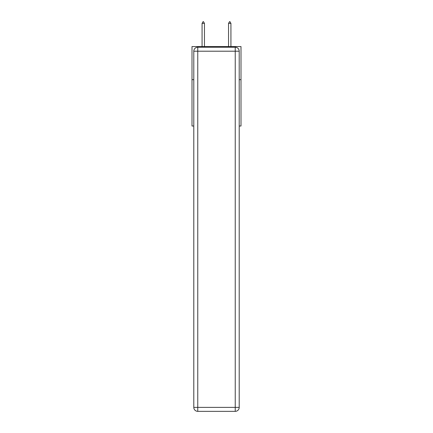 <?xml version="1.0" encoding="UTF-8"?>
<svg xmlns="http://www.w3.org/2000/svg" width="433" height="433" viewBox="0 0 433 433"><rect width="100%" height="100%" fill="white"/><g stroke="black" fill="none" stroke-linecap="round" stroke-linejoin="round"><path stroke-width="0.65" d="M193.795 79.672L192.003 79.672L192.003 46.569L240.997 46.569L240.997 126.014L239.205 126.014M192.003 79.672L192.003 126.014L193.795 126.014M240.997 79.672L239.205 79.672M197.762 47.229L235.238 47.229A3.973 3.973 0 0 1 239.205 51.202L239.205 407.377A3.973 3.973 0 0 1 235.238 411.35L197.762 411.35L197.762 407.377L235.238 407.377L235.238 51.202L197.762 51.202L197.762 407.377L193.795 407.377L193.795 51.202L197.762 51.202L197.762 47.229A3.973 3.973 0 0 0 193.795 51.202A3.973 3.973 0 0 1 197.762 47.229M193.795 407.377A3.973 3.973 0 0 0 197.762 411.35A3.973 3.973 0 0 1 193.795 407.377M204.452 23.371L203.456 21.65L203.061 21.65L202.07 23.371L204.452 23.371L204.452 46.569M202.07 23.371L202.07 46.569M229.544 21.65L229.939 21.65L230.93 23.371L228.548 23.371L229.544 21.65M230.93 46.569L230.93 23.371M228.548 46.569L228.548 23.371M235.238 411.35A3.973 3.973 0 0 0 239.205 407.377L235.238 407.377L235.238 411.35M239.205 51.202A3.973 3.973 0 0 0 235.238 47.229L235.238 51.202L239.205 51.202"/></g></svg>
